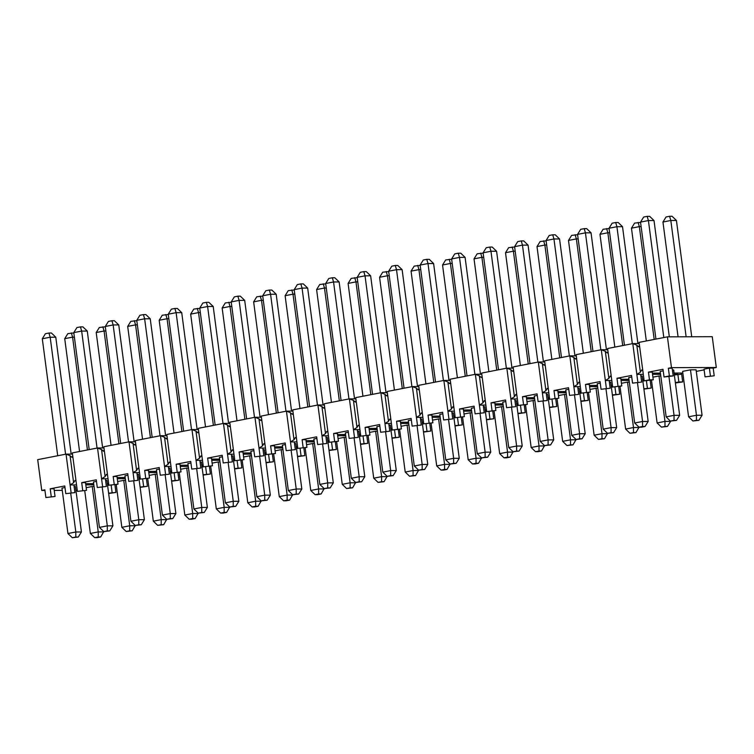 <?xml version="1.0" encoding="UTF-8"?>
<svg xmlns="http://www.w3.org/2000/svg" width="754" height="754" viewBox="0 0 754 754"><rect width="100%" height="100%" fill="white"/><g stroke="black" fill="none" stroke-linecap="round" stroke-linejoin="round"><path stroke-width="1.13" d="M698.939 420.289L696.442 420.298L696.46 415.256L690.485 369.837L682.615 371.373L688.591 416.792L696.46 415.256L702.068 415.237L698.939 420.289L692.935 420.986L696.442 420.298M676.526 420.364L674.029 420.374L674.048 415.341L679.656 415.322L676.526 420.364L670.523 421.062L674.029 420.374M102.224 487.272L107.304 525.858L112.912 525.84L109.782 530.891L103.779 531.579L100.706 536.952L97.2 537.63L94.702 537.64L98.209 536.961L98.227 531.919L92.252 486.5L86.173 487.687M100.706 536.952L98.209 536.961M64.985 487.527L61.969 488.111L67.945 533.53L75.815 531.994L81.423 531.975L78.293 537.027L72.29 537.725L75.796 537.036L75.815 531.994L70.735 493.418M78.293 537.027L75.796 537.036M135.277 525.444L132.195 530.807L126.191 531.504L129.697 530.816L129.716 525.783L123.741 480.355L117.662 481.542M132.195 530.807L129.697 530.816M109.782 530.891L107.285 530.901L107.304 525.858L99.434 527.395L93.449 481.976L96.474 481.382M99.434 527.395L103.779 531.579L107.285 530.901M166.766 519.299L163.684 524.671L157.671 525.359L161.186 524.68L161.205 519.638L155.22 474.219L149.151 475.406M163.684 524.671L161.186 524.68M127.954 475.246L124.938 475.831L130.923 521.25L138.793 519.713L144.391 519.694L141.271 524.746L135.258 525.444L138.774 524.756L138.793 519.713L133.712 481.137M141.271 524.746L138.774 524.756M196.681 468.856L201.761 507.442L207.369 507.423L204.24 512.466L198.236 513.163L195.163 518.535L191.657 519.214L189.16 519.223L192.666 518.535L192.685 513.502L186.709 468.083L180.63 469.261M195.163 518.535L192.666 518.535M159.443 469.101L156.427 469.695L162.402 515.114L170.272 513.578L175.88 513.559L172.751 518.611L166.747 519.299L170.253 518.62L170.272 513.578L165.192 475.001M172.751 518.611L170.253 518.62M228.17 462.72L233.25 501.297L238.848 501.278L235.729 506.33L229.716 507.018L226.652 512.39L223.146 513.078L220.649 513.088L224.155 512.4L224.174 507.357L218.198 461.938L212.119 463.126M226.652 512.39L224.155 512.4M204.24 512.466L201.742 512.475L201.761 507.442L193.891 508.969L187.906 463.55L190.932 462.965M193.891 508.969L198.236 513.163L201.742 512.475M259.659 456.575L264.729 495.161L270.337 495.142L267.208 500.185L261.204 500.882L258.141 506.254L254.626 506.933L252.128 506.942L255.644 506.264L255.663 501.221L249.678 455.802L243.608 456.981M258.141 506.254L255.644 506.264M235.729 506.33L233.231 506.339L233.25 501.297L225.38 502.833L219.395 457.414L222.411 456.82M225.38 502.833L229.716 507.018L233.231 506.339M291.138 450.44L296.218 489.016L301.826 488.997L298.697 494.049L292.693 494.737L289.621 500.109L286.115 500.797L283.617 500.807L287.123 500.119L287.151 495.076L281.167 449.657L275.097 450.845M289.621 500.109L287.123 500.119M267.208 500.185L264.711 500.194L264.729 495.161L256.86 496.697L250.884 451.269L253.9 450.685M256.86 496.697L261.204 500.882L264.711 500.194M322.627 444.294L327.707 482.88L333.306 482.862L330.186 487.904L324.173 488.601L321.11 493.974L317.604 494.652L315.106 494.662L318.612 493.983L318.631 488.941L312.656 443.522L306.576 444.7M321.11 493.974L318.612 493.983M298.697 494.049L296.199 494.059L296.218 489.016L288.348 490.552L282.364 445.133L285.389 444.54M288.348 490.552L292.693 494.737L296.199 494.059M355.681 482.466L352.599 487.829L346.586 488.526L350.101 487.838L350.12 482.796L344.135 437.377L338.065 438.564M352.599 487.829L350.101 487.838M330.186 487.904L327.688 487.913L327.707 482.88L319.837 484.417L313.853 438.988L316.868 438.404M319.837 484.417L324.173 488.601L327.688 487.913M387.17 476.321L384.078 481.693L378.074 482.381L381.581 481.702L381.609 476.66L375.624 431.241L369.554 432.419M384.078 481.693L381.581 481.702M348.357 432.259L345.341 432.853L351.317 478.272L359.187 476.735L364.795 476.716L361.666 481.768L355.662 482.466L359.168 481.778L359.187 476.735L354.116 438.159M361.666 481.768L359.168 481.778M418.649 470.185L415.567 475.548L409.563 476.245L413.069 475.557L413.088 470.524L407.113 425.096L401.034 426.283M415.567 475.548L413.069 475.557M379.846 426.123L376.83 426.707L382.806 472.136L390.676 470.6L396.284 470.581L393.154 475.633L387.151 476.321L390.657 475.633L390.676 470.6L385.596 432.014M393.154 475.633L390.657 475.633M448.573 419.733L453.654 458.319L459.252 458.3L456.123 463.352L450.119 464.04L447.056 469.412L443.541 470.091L441.043 470.1L444.558 469.422L444.577 464.379L438.592 418.96L432.523 420.148M447.056 469.412L444.558 469.422M411.326 419.987L408.31 420.572L414.295 465.991L422.165 464.455L427.763 464.436L424.643 469.488L418.63 470.185L422.146 469.497L422.165 464.455L417.085 425.878M424.643 469.488L422.146 469.497M480.053 413.597L485.133 452.174L490.741 452.155L487.612 457.207L481.608 457.904L478.536 463.267L475.029 463.955L472.532 463.964L476.038 463.276L476.066 458.243L470.081 412.815L464.012 414.003M478.536 463.267L476.038 463.276M456.123 463.352L453.625 463.361L453.654 458.319L445.774 459.855L439.799 414.436L442.815 413.842M445.774 459.855L450.119 464.04L453.625 463.361M511.542 407.462L516.622 446.038L522.22 446.019L519.101 451.071L513.088 451.759L510.024 457.131L506.518 457.819L504.021 457.819L507.527 457.141L507.546 452.098L501.57 406.679L495.491 407.867M510.024 457.131L507.527 457.141M487.612 457.207L485.114 457.216L485.133 452.174L477.263 453.71L471.288 408.291L474.304 407.707M477.263 453.71L481.608 457.904L485.114 457.216M543.031 401.317L548.111 439.902L553.709 439.874L550.58 444.926L544.577 445.623L541.513 450.986L538.007 451.674L535.51 451.684L539.016 450.996L539.035 445.963L533.059 400.534L526.98 401.722M541.513 450.986L539.016 450.996M519.101 451.071L516.603 451.081L516.622 446.038L508.752 447.574L502.767 402.155L505.783 401.562M508.752 447.574L513.088 451.759L516.603 451.081M576.084 439.478L573.002 444.851L566.989 445.548L570.505 444.86L570.524 439.818L564.539 394.399L558.469 395.586M573.002 444.851L570.505 444.86M550.58 444.926L548.083 444.935L548.111 439.902L540.232 441.429L534.256 396.01L537.272 395.426M540.232 441.429L544.577 445.623L548.083 444.935M607.564 433.343L604.482 438.715L598.478 439.403L601.984 438.715L602.003 433.682L596.028 388.263L589.948 389.441M604.482 438.715L601.984 438.715M568.761 389.281L565.745 389.875L571.721 435.294L579.59 433.757L585.198 433.738L582.069 438.79L576.065 439.478L579.572 438.8L579.59 433.757L574.51 395.181M582.069 438.79L579.572 438.8M639.053 427.198L635.971 432.57L629.967 433.267L633.473 432.579L633.492 427.537L627.516 382.118L621.437 383.305M635.971 432.57L633.473 432.579M600.25 383.145L597.225 383.729L603.209 429.149L611.079 427.622L616.678 427.603L613.558 432.645L607.554 433.343L611.06 432.655L611.079 427.622L605.999 389.036M613.558 432.645L611.06 432.655M663.218 370.864L660.202 371.449L666.178 416.877L670.579 421.382L667.46 426.434L661.447 427.122L664.962 426.444L664.981 421.401L658.996 375.982L652.926 377.16M667.46 426.434L664.962 426.444M637.488 382.9L642.568 421.477L648.167 421.458L645.038 426.51L641.531 427.188L639.034 427.198L642.54 426.519L642.568 421.477L634.689 423.013L628.713 377.594L631.729 377M645.038 426.51L642.54 426.519M84.731 490.684L90.357 533.455L98.227 531.919L103.835 531.9M690.485 369.837L696.083 369.818L702.068 415.237M672.389 369.903L673.671 369.894L679.656 415.322M668.968 376.755L674.048 415.341L666.178 416.877M670.579 421.382L664.981 421.401L657.111 422.937L651.475 380.167M648.167 421.458L642.191 376.039L640.872 376.039M639.1 427.518L633.492 427.537L625.622 429.073L619.986 386.312M616.678 427.603L610.702 382.174L609.383 382.184M607.611 433.663L602.003 433.682L594.133 435.218L588.506 392.448M585.198 433.738L579.213 388.319L577.894 388.319M576.122 439.799L570.524 439.818L562.654 441.354L557.018 398.593M553.709 439.874L547.734 394.455L546.405 394.465M544.642 445.944L539.035 445.963L531.165 447.499L525.529 404.728M522.22 446.019L516.245 400.6L514.925 400.6M513.154 452.08L507.546 452.098L499.676 453.635L494.049 410.873M490.741 452.155L484.756 406.736L483.437 406.745M481.665 458.225L476.066 458.243L468.187 459.78L462.56 417.009M459.252 458.3L453.277 412.881L451.948 412.881M450.176 464.36L444.577 464.379L436.707 465.915L431.071 423.145M427.763 464.436L421.788 419.017L420.468 419.026M418.696 470.496L413.088 470.524L405.218 472.051L399.592 429.29M396.284 470.581L390.299 425.152L388.979 425.162M387.207 476.641L381.609 476.66L373.73 478.196L368.103 435.426M364.795 476.716L358.819 431.297L357.49 431.297M355.718 482.777L350.12 482.796L342.25 484.332L336.614 441.571M333.306 482.862L327.33 437.433L326.011 437.443M324.239 488.922L318.631 488.941L310.761 490.477L305.134 447.706M301.826 488.997L295.841 443.578L294.522 443.578M292.75 495.058L287.151 495.076L279.272 496.613L273.645 453.851M270.337 495.142L264.352 449.714L263.033 449.723M261.261 501.203L255.663 501.221L247.793 502.758L242.157 459.987M238.848 501.278L232.873 455.859L231.553 455.859M229.782 507.338L224.174 507.357L216.304 508.893L210.677 466.132M207.369 507.423L201.384 461.995L200.064 462.004M198.293 513.483L192.685 513.502L184.815 515.039L179.188 472.268M175.88 513.559L169.895 468.14L168.576 468.14M166.804 519.619L161.205 519.638L153.335 521.174L147.699 478.413M144.391 519.694L138.416 474.275L137.096 474.285M135.324 525.764L129.716 525.783L121.846 527.319L116.22 484.549M112.912 525.84L106.927 480.421L105.607 480.421M81.423 531.975L75.438 486.556L74.118 486.566M688.591 416.792L692.935 420.986M657.111 422.937L661.447 427.122M625.622 429.073L629.967 433.267M594.133 435.218L598.478 439.403M562.654 441.354L566.989 445.548M531.165 447.499L535.51 451.684M499.676 453.635L504.021 457.819M468.187 459.78L472.532 463.964M436.707 465.915L441.043 470.1M405.218 472.051L409.563 476.245M373.73 478.196L378.074 482.381M342.25 484.332L346.586 488.526M310.761 490.477L315.106 494.662M279.272 496.613L283.617 500.807M247.793 502.758L252.128 506.942M216.304 508.893L220.649 513.088M184.815 515.039L189.16 519.223M153.335 521.174L157.671 525.359M90.357 533.455L94.702 537.64M121.846 527.319L126.191 531.504M634.689 423.013L639.034 427.198M603.209 429.149L607.554 433.343M571.721 435.294L576.065 439.478M414.295 465.991L418.63 470.185M382.806 472.136L387.151 476.321M351.317 478.272L355.662 482.466M162.402 515.114L166.747 519.299M130.923 521.25L135.258 525.444M67.945 533.53L72.29 537.725M686.131 336.784L670.824 220.488L676.423 220.47L672.087 216.275L669.59 216.285L666.074 216.973L662.954 222.025L670.824 220.488L669.59 216.285M647.168 216.37L648.412 220.564L654.01 220.545L649.665 216.36L647.168 216.37L643.662 217.048L640.532 222.1L648.412 220.564L663.812 337.556M640.58 222.421L634.595 223.109L631.466 228.16L639.335 226.624L654.189 339.432M637.912 343.588L622.521 226.681L618.186 222.496L615.688 222.505L612.173 223.193L609.053 228.236L616.923 226.709L632.323 343.692M609.091 228.556L603.106 229.254L599.977 234.305L607.847 232.769L622.7 345.568M606.433 349.724L591.042 232.826L586.697 228.641L584.199 228.641L580.693 229.329L577.564 234.381L585.434 232.845L600.834 349.837M577.611 234.701L571.617 235.389L568.497 240.441L576.367 238.905L591.211 351.713M574.944 355.869L559.553 238.961L555.208 234.777L552.71 234.786L549.204 235.465L546.075 240.517L553.954 238.98L569.355 355.973M546.122 240.837L540.137 241.534L537.008 246.577L544.878 245.05L559.732 357.848M543.455 362.005L528.064 245.107L523.728 240.912L521.231 240.922L517.715 241.61L514.596 246.662L522.465 245.125L537.866 362.108M514.633 246.982L508.648 247.67L505.519 252.722L513.389 251.186L528.243 363.993M511.975 368.141L496.584 251.242L492.239 247.058L489.742 247.067L486.236 247.746L483.107 252.797L490.977 251.261L506.377 368.254M483.154 253.118L477.159 253.815L474.03 258.858L481.91 257.331L496.754 370.129M480.487 374.286L465.095 257.387L460.751 253.193L458.253 253.203L454.747 253.891L451.618 258.942L459.497 257.406L474.897 374.389M451.665 259.263L445.671 259.951L442.551 265.003L450.421 263.466L465.275 376.265M448.998 380.421L433.607 263.523L429.271 259.338L426.773 259.348L423.258 260.026L420.138 265.078L428.008 263.542L443.409 380.534M420.176 265.399L414.191 266.096L411.062 271.138L418.932 269.602L433.786 382.41M417.518 386.566L402.127 269.668L397.782 265.474L395.284 265.483L391.778 266.171L388.649 271.223L396.519 269.687L411.92 386.67M388.687 271.534L382.702 272.232L379.573 277.284L387.452 275.747L402.297 388.546M386.029 392.702L370.638 275.804L366.293 271.619L363.796 271.628L360.289 272.307L357.16 277.359L365.03 275.823L380.44 392.815M357.207 277.679L351.213 278.367L348.094 283.419L355.963 281.883L370.817 394.691M354.54 398.847L339.149 281.949L334.814 277.755L332.316 277.764L328.801 278.452L325.681 283.504L333.551 281.968L348.951 398.951M325.719 283.815L319.734 284.512L316.605 289.564L324.474 288.028L339.328 400.826M323.061 404.983L307.67 288.085L303.325 283.9L300.827 283.909L297.321 284.588L294.192 289.64L302.062 288.103L317.462 405.096M294.23 289.96L288.245 290.648L285.116 295.7L292.995 294.164L307.839 406.971M291.572 411.128L276.181 294.22L271.836 290.036L269.338 290.045L265.832 290.733L262.703 295.775L270.573 294.248L285.983 411.232M262.75 296.096L256.756 296.793L253.636 301.845L261.506 300.309L276.35 413.107M260.083 417.264L244.692 300.365L240.356 296.181L237.859 296.181L234.343 296.869L231.224 301.92L239.093 300.384L254.494 417.377M231.261 302.241L225.276 302.929L222.147 307.981L230.017 306.444L244.871 419.252M228.594 423.409L213.212 306.501L208.867 302.316L206.37 302.326L202.864 303.014L199.735 308.056L207.604 306.52L223.005 423.512M199.772 308.377L193.787 309.074L190.658 314.126L198.528 312.59L213.382 425.388M197.114 429.544L181.723 312.646L177.379 308.452L174.881 308.461L171.375 309.149L168.246 314.201L176.116 312.665L191.525 429.648M168.293 314.522L162.298 315.21L159.179 320.262L167.049 318.725L181.893 431.533M165.626 435.689L150.234 318.782L145.89 314.597L143.392 314.607L139.886 315.285L136.766 320.337L144.636 318.801L160.037 435.793M136.804 320.657L130.819 321.355L127.69 326.397L135.56 324.87L150.414 437.669M134.137 441.825L118.755 324.927L114.41 320.733L111.912 320.742L108.406 321.43L105.277 326.482L113.147 324.946L128.548 441.929M105.315 326.802L99.33 327.49L96.201 332.542L104.071 331.006L118.925 443.814M102.657 447.961L87.266 331.063L82.921 326.878L80.424 326.887L76.917 327.566L73.788 332.618L81.658 331.081L97.059 448.074M73.835 332.938L67.841 333.636L64.721 338.678L79.566 451.486M71.168 454.106L55.777 337.208L51.432 333.014L48.935 333.023L45.428 333.711L42.299 338.763L50.179 337.226L65.579 454.21M676.423 220.47L691.738 336.765M654.01 220.545L669.326 336.84M57.709 455.746L42.299 338.763M111.055 445.341L96.201 332.542M89.189 449.61L73.788 332.618M74.382 337.142L72.591 337.142L87.436 449.95M55.777 337.208L50.179 337.226L48.935 333.023M142.544 439.205L127.69 326.397M120.678 443.465L105.277 326.482M105.871 330.997L104.071 331.006L102.836 326.812M87.266 331.063L81.658 331.081L80.424 326.887M174.023 433.06L159.179 320.262M152.167 437.329L136.766 320.337M137.36 324.861L135.56 324.87L134.325 320.667M118.755 324.927L113.147 324.946L111.912 320.742M205.512 426.924L190.658 314.126M183.646 431.184L168.246 314.201M168.839 318.716L167.049 318.725L165.814 314.531M150.234 318.782L144.636 318.801L143.392 314.607M237.001 420.789L222.147 307.981M215.135 425.049L199.735 308.056M200.328 312.58L198.528 312.59L197.294 308.386M181.723 312.646L176.116 312.665L174.881 308.461M268.481 414.643L253.636 301.845M246.624 418.904L231.224 301.92M231.817 306.444L230.017 306.444L228.782 302.25M213.212 306.501L207.604 306.52L206.37 302.326M299.969 408.508L285.116 295.7M278.103 412.768L262.703 295.775M263.297 300.299L261.506 300.309L260.271 296.105M244.692 300.365L239.093 300.384L237.859 296.181M331.458 402.363L316.605 289.564M309.592 406.632L294.192 289.64M294.786 294.164L292.995 294.164L291.751 289.97M276.181 294.22L270.573 294.248L269.338 290.045M362.938 396.227L348.094 283.419M341.081 400.487L325.681 283.504M326.275 288.019L324.474 288.028L323.24 283.824M307.67 288.085L302.062 288.103L300.827 283.909M394.427 390.082L379.573 277.284M372.561 394.351L357.16 277.359M357.754 281.883L355.963 281.883L354.729 277.689M339.149 281.949L333.551 281.968L332.316 277.764M425.916 383.946L411.062 271.138M404.05 388.206L388.649 271.223M389.243 275.738L387.452 275.747L386.208 271.544M370.638 275.804L365.03 275.823L363.796 271.628M457.395 377.801L442.551 265.003M435.539 382.071L420.138 265.078M420.732 269.602L418.932 269.602L417.697 265.408M402.127 269.668L396.519 269.687L395.284 265.483M488.884 371.665L474.03 258.858M467.028 375.926L451.618 258.942M452.221 263.457L450.421 263.466L449.186 259.263M433.607 263.523L428.008 263.542L426.773 259.348M520.373 365.52L505.519 252.722M498.507 369.79L483.107 252.797M483.7 257.321L481.91 257.331L480.666 253.127M465.095 257.387L459.497 257.406L458.253 253.203M551.862 359.385L537.008 246.577M529.996 363.645L514.596 246.662M515.189 251.176L513.389 251.186L512.154 246.992M496.584 251.242L490.977 251.261L489.742 247.067M583.342 353.249L568.497 240.441M561.485 357.509L546.075 240.517M546.678 245.041L544.878 245.05L543.643 240.846M528.064 245.107L522.465 245.125L521.231 240.922M614.83 347.104L599.977 234.305M592.964 351.364L577.564 234.381M578.158 238.905L576.367 238.905L575.123 234.711M559.553 238.961L553.954 238.98L552.71 234.786M646.319 340.968L631.466 228.16M624.453 345.228L609.053 228.236M609.647 232.76L607.847 232.769L606.612 228.566M591.042 232.826L585.434 232.845L584.199 228.641M641.136 226.624L639.335 226.624L638.101 222.43M622.521 226.681L616.923 226.709L615.688 222.505M678.063 336.812L662.954 222.025M655.942 339.083L640.532 222.1M64.721 338.678L72.591 337.142L71.347 332.948M45.881 497.536L55.042 496.481L45.881 497.536L44.863 489.836L41.753 490.439L37.7 459.648L66.041 454.125L72.497 454.096M76.088 481.438L74.976 480.449L73.619 482.73L70.094 484.916L66.041 454.125L70.065 455.689L71.932 457.348L72.742 455.982M77.398 491.391L86.531 490.336L77.398 491.391L72.337 452.9L97.52 447.98L103.977 447.961M107.577 475.293L106.465 474.304L105.108 476.594L101.573 478.781L97.52 447.98L101.545 449.554L103.421 451.212L104.231 449.846M108.887 485.246L118.01 484.2L108.887 485.246L103.816 446.754L129.009 441.844L135.466 441.816M139.066 469.158L137.944 468.168L136.597 470.449L133.062 472.635L129.009 441.844L133.034 443.409L134.909 445.067L135.711 443.71M140.376 479.11L149.499 478.055L140.376 479.11L135.305 440.619L160.498 435.699L166.954 435.68M170.545 463.013L169.433 462.023L168.076 464.313L164.551 466.5L160.498 435.699L164.523 437.273L166.389 438.932L167.2 437.565M170.564 473.182L180.988 471.919L171.855 472.965L166.794 434.474L191.978 429.563L198.434 429.544M202.034 456.877L200.922 455.887L199.565 458.168L196.04 460.355L191.978 429.563L196.002 431.137L197.878 432.787L198.688 431.429M203.344 466.83L212.468 465.774L203.344 466.83L198.274 428.338L223.467 423.428L229.923 423.399M233.523 450.732L232.402 449.742L231.054 452.032L227.519 454.219L223.467 423.428L227.491 424.992L229.367 426.651L230.168 425.284M234.833 460.685L243.957 459.638L234.833 460.685L229.763 422.193L254.956 417.282L261.412 417.264M265.012 444.596L263.891 443.606L262.533 445.897L259.008 448.074L254.956 417.282L258.98 418.856L260.846 420.506L261.657 419.149M266.322 454.549L275.446 453.503L266.322 454.549L261.252 416.057L286.435 411.147L292.891 411.118M296.492 438.451L295.38 437.471L294.022 439.752L290.497 441.938L286.435 411.147L290.46 412.711L292.335 414.37L293.146 413.003M297.802 448.404L306.925 447.358L297.802 448.404L292.74 409.912L317.924 405.002L324.38 404.983M327.981 432.315L326.859 431.326L325.511 433.616L321.977 435.793L317.924 405.002L321.949 406.576L323.824 408.234L324.625 406.868M329.291 442.268L338.414 441.222L329.291 442.268L324.22 403.776L349.413 398.866L355.869 398.838M359.469 426.18L358.348 425.19L356.991 427.471L353.466 429.657L349.413 398.866L353.438 400.431L355.304 402.089L356.114 400.723M360.78 436.132L369.903 435.077L360.78 436.132L355.709 397.631L380.893 392.721L387.349 392.702M390.949 420.035L389.837 419.045L388.48 421.335L384.955 423.522L380.893 392.721L384.917 394.295L386.793 395.954L387.603 394.587M390.968 430.204L401.382 428.941L392.259 429.987L387.198 391.496L412.381 386.585L418.838 386.557M422.438 413.899L421.316 412.909L419.969 415.19L416.434 417.377L412.381 386.585L416.406 388.15L418.281 389.809L419.083 388.442M423.748 423.852L432.871 422.796L423.748 423.852L418.677 385.351L443.87 380.44L450.327 380.421M453.927 407.754L452.805 406.764L451.457 409.054L447.923 411.241L443.87 380.44L447.895 382.014L449.761 383.673L450.572 382.306M455.237 417.707L464.36 416.66L455.237 417.707L450.166 379.215L475.359 374.304L481.815 374.276M485.406 401.618L484.294 400.628L482.937 402.909L479.412 405.096L475.359 374.304L479.384 375.869L481.25 377.528L482.06 376.171M486.716 411.571L495.84 410.515L486.716 411.571L481.655 373.079L506.839 368.159L513.295 368.141M516.895 395.473L515.774 394.483L514.426 396.774L510.892 398.96L506.839 368.159L510.863 369.733L512.739 371.392L513.549 370.026M518.205 405.426L527.329 404.38L518.205 405.426L513.135 366.934L538.328 362.024L544.784 362.005M548.384 389.337L547.263 388.348L545.915 390.629L542.38 392.815L538.328 362.024L542.352 363.598L544.228 365.247L545.029 363.89M549.694 399.29L558.818 398.235L549.694 399.29L544.624 360.798L569.817 355.879L576.273 355.86M579.864 383.192L578.752 382.203L577.394 384.493L573.869 386.679L569.817 355.879L573.841 357.453L575.707 359.111L576.518 357.745M581.174 393.145L590.307 392.099L581.174 393.145L576.113 354.653L601.296 349.743L607.752 349.724M611.353 377.057L610.24 376.067L608.883 378.357L605.349 380.534L601.296 349.743L605.321 351.317L607.196 352.966L608.007 351.609M643.925 379.196L642.606 379.205M628.93 379.253L620.91 379.281M629.024 379.941L627.762 380.459L629.09 380.459M642.766 380.412L644.086 380.402M610.174 388.225L601.051 389.271L610.174 388.225L609.166 380.525L611.805 380.516M621.07 380.487L627.762 380.459L626.235 379.262M609.166 380.525L605.349 380.534L606.367 388.235M612.446 385.341L611.117 385.341M597.441 385.388L589.421 385.417M597.536 386.086L596.282 386.604L597.602 386.595M611.277 386.548L612.606 386.538M578.695 394.361L569.562 395.416L578.695 394.361L577.677 386.661L580.326 386.651M589.581 386.623L596.282 386.604L594.746 385.398M577.677 386.661L573.869 386.679L574.878 394.38M580.957 391.477L579.638 391.486M565.962 391.533L557.932 391.562M566.056 392.221L564.793 392.74L566.122 392.73M579.788 392.683L581.117 392.683M547.206 400.506L538.083 401.552L547.206 400.506L546.188 392.806L548.837 392.796M558.092 392.759L564.793 392.74L563.266 391.543M546.188 392.806L542.38 392.815L543.398 400.515M549.468 397.612L548.149 397.622M534.473 397.669L526.452 397.697M534.567 398.366L533.304 398.875L534.633 398.875M548.309 398.828L549.628 398.819M515.717 406.642L506.594 407.688L515.717 406.642L514.709 398.941L517.348 398.932M526.612 398.904L533.304 398.875L531.777 397.678M514.709 398.941L510.892 398.96L511.909 406.66M517.989 403.758L516.66 403.758M502.984 403.805L494.963 403.833M503.078 404.502L501.825 405.021L503.144 405.011M516.82 404.964L518.149 404.964M484.228 412.787L475.105 413.833L484.228 412.787L483.22 405.087L485.868 405.077M495.124 405.039L501.825 405.021L500.288 403.814M483.22 405.087L479.412 405.096L480.421 412.796M486.5 409.893L485.171 409.903M471.504 409.95L463.474 409.978M471.589 410.647L470.336 411.156L471.665 411.156M485.331 411.109L486.66 411.1M452.749 418.922L443.625 419.969L452.749 418.922L451.731 411.222L454.379 411.213M463.635 411.184L470.336 411.156L468.799 409.959M451.731 411.222L447.923 411.241L448.941 418.932M455.011 416.038L453.691 416.038M440.016 416.085L431.995 416.114M440.11 416.783L438.847 417.301L440.176 417.292M453.851 417.245L455.171 417.245M421.26 425.058L412.136 426.114L421.26 425.058L420.251 417.367L422.89 417.358M432.155 417.32L438.847 417.301L437.32 416.095M420.251 417.367L416.434 417.377L417.452 425.077M423.531 422.174L422.202 422.183M408.527 422.231L400.506 422.259M408.621 422.919L407.367 423.437L408.687 423.437M422.363 423.39L423.682 423.38M389.771 431.203L380.647 432.249L389.771 431.203L388.762 423.503L391.411 423.494M400.666 423.465L407.367 423.437L405.831 422.24M388.762 423.503L384.955 423.522L385.963 431.213M392.042 428.319L390.713 428.319M377.047 428.366L369.017 428.395M377.132 429.064L375.878 429.582L377.207 429.573M390.874 429.526L392.203 429.526M358.291 437.339L349.168 438.394L358.291 437.339L357.273 429.648L359.922 429.639M369.177 429.601L375.878 429.582L374.342 428.376M357.273 429.648L353.466 429.657L354.474 437.358M360.553 434.455L359.234 434.464M345.558 434.511L337.538 434.54M345.652 435.199L344.389 435.718L345.718 435.718M359.394 435.671L360.714 435.661M326.802 443.484L317.679 444.53L326.802 443.484L325.794 435.784L328.433 435.774M337.698 435.746L344.389 435.718L342.863 434.521M325.794 435.784L321.977 435.793L322.995 443.493M329.074 440.6L327.745 440.6M314.069 440.647L306.049 440.675M314.164 441.344L312.91 441.863L314.229 441.853M327.905 441.806L329.225 441.806M295.314 449.62L286.19 450.675L295.314 449.62L294.305 441.919L296.953 441.919M306.209 441.882L312.91 441.863L311.374 440.656M294.305 441.919L290.497 441.938L291.506 449.638M297.585 446.736L296.256 446.745M282.59 446.792L274.56 446.82M282.675 447.48L281.421 447.999L282.741 447.999M296.416 447.951L297.745 447.942M263.834 455.765L254.711 456.811L263.834 455.765L262.816 448.064L265.465 448.055M274.72 448.027L281.421 447.999L279.885 446.802M262.816 448.064L259.008 448.074L260.017 455.774M266.096 452.881L264.777 452.881M251.101 452.928L243.08 452.956M251.195 453.625L249.932 454.144L251.261 454.134M264.937 454.087L266.256 454.087M232.345 461.9L223.222 462.956L232.345 461.9L231.327 454.2L233.976 454.191M243.231 454.162L249.932 454.144L248.405 452.937M231.327 454.2L227.519 454.219L228.537 461.919M234.617 459.016L233.288 459.026M219.612 459.073L211.591 459.101M219.706 459.761L218.453 460.279L219.772 460.279M233.448 460.223L234.767 460.223M200.856 468.046L191.733 469.092L200.856 468.046L199.848 460.345L202.487 460.336M211.751 460.298L218.453 460.279L216.916 459.082M199.848 460.345L196.04 460.355L197.048 468.055M203.128 465.161L201.799 465.161M188.132 465.209L180.102 465.237M188.217 465.906L186.964 466.415L188.283 466.415M201.959 466.368L203.288 466.358M169.377 474.181L160.253 475.227L169.377 474.181L168.359 466.481L171.007 466.472M180.263 466.443L186.964 466.415L185.427 465.218M168.359 466.481L164.551 466.5L165.56 474.2M171.639 471.297L170.319 471.297M156.643 471.354L148.623 471.373M156.738 472.042L155.475 472.56L156.804 472.551M170.47 472.504L171.799 472.504M137.888 480.326L128.764 481.372L137.888 480.326L136.87 472.626L139.518 472.617M148.774 472.579L155.475 472.56L153.948 471.363M136.87 472.626L133.062 472.635L134.08 480.336M140.15 477.433L138.83 477.442M125.155 477.489L117.134 477.518M125.249 478.187L123.995 478.696L125.315 478.696M138.99 478.649L140.31 478.639M106.399 486.462L97.275 487.508L106.399 486.462L105.39 478.762L108.029 478.752M117.294 478.724L123.995 478.696L122.459 477.499M105.39 478.762L101.573 478.781L102.591 486.471M93.76 484.322L92.506 484.841L93.826 484.831M107.502 484.784L108.83 484.784M74.919 492.607L65.787 493.653L74.919 492.607L73.901 484.907L76.55 484.897M85.805 484.86L92.506 484.841L90.97 483.634M73.901 484.907L70.094 484.916L71.102 492.616M108.67 483.578L107.341 483.578M93.675 483.625L85.645 483.653M611.362 387.217L621.786 385.954L612.663 387.009L607.592 348.518L632.785 343.607L636.81 345.172L638.685 346.831L639.486 345.464M642.842 370.911L641.72 369.922L640.372 372.212L636.838 374.399L632.785 343.607L639.241 343.579M660.513 373.805L659.25 374.323L660.579 374.314M674.246 374.267L677.855 374.257L678.873 381.958L682.681 381.939L681.663 374.238L674.34 374.936M681.503 373.032L681.663 374.238L681.135 373.041M641.663 382.08L632.54 383.136L641.663 382.08L640.646 374.38L643.294 374.37M652.549 374.342L659.25 374.323L657.724 373.117M640.646 374.38L636.838 374.399L637.856 382.099M682.832 373.032L674.095 373.06M660.419 373.107L652.399 373.136M667.422 336.849L712.247 336.689L716.3 367.49L671.475 367.641L668.364 368.254L669.373 375.944L664.029 376.991L663.011 369.29L648.449 372.137L649.467 379.827L644.152 380.864L639.081 342.373L667.422 336.849L671.475 367.641M714.208 375.794L705.037 376.849L714.208 375.794L713.19 368.093L716.3 367.49M696.291 371.392L704.123 369.865M108.604 493.163L115.927 492.456L114.919 484.803M115.927 492.456L108.651 493.502M140.093 487.018L147.416 486.321L146.408 478.658M147.416 486.321L140.14 487.367M171.573 480.882L178.905 480.175L177.897 472.522M178.905 480.175L171.62 481.222M203.062 474.737L210.385 474.04L209.386 466.377M210.385 474.04L203.109 475.086M234.551 468.602L241.874 467.904L240.865 460.242M241.874 467.904L234.598 468.941M266.03 462.456L273.363 461.759L272.354 454.096M273.363 461.759L266.077 462.805M297.519 456.321L304.852 455.623L303.843 447.961M304.852 455.623L297.566 456.66M329.008 450.176L336.331 449.478L335.323 441.825M336.331 449.478L329.055 450.524M360.497 444.04L367.82 443.343L366.812 435.68M367.82 443.343L360.535 444.379M391.976 437.895L399.309 437.197L398.3 429.544M399.309 437.197L392.023 438.244M423.465 431.759L430.788 431.062L429.78 423.399M430.788 431.062L423.512 432.099M454.954 425.624L462.277 424.917L461.269 417.264M462.277 424.917L454.992 425.963M486.434 419.478L493.766 418.781L492.758 411.118M493.766 418.781L486.481 419.827M517.923 413.343L525.246 412.636L524.237 404.983M525.246 412.636L517.97 413.682M549.412 407.198L556.735 406.5L555.726 398.838M556.735 406.5L549.449 407.546M580.891 401.062L588.224 400.365L587.215 392.702M588.224 400.365L580.938 401.401M612.38 394.917L619.703 394.219L618.695 386.557M619.703 394.219L612.427 395.266M643.869 388.781L651.192 388.084L650.184 380.421M651.192 388.084L643.916 389.121M682.681 381.939L675.395 382.985M632.54 383.136L631.522 375.435L616.961 378.272L617.978 385.973M601.051 389.271L600.043 381.571L585.481 384.417L586.489 392.108M569.562 395.416L568.554 387.716L553.992 390.553L555.01 398.253M538.083 401.552L537.065 393.852L522.503 396.689L523.521 404.389M506.594 407.688L505.585 399.997L491.024 402.834L492.032 410.534M475.105 413.833L474.096 406.133L459.535 408.97L460.543 416.67M443.625 419.969L442.607 412.278L428.046 415.115L429.064 422.815M412.136 426.114L411.118 418.413L396.566 421.25L397.575 428.951M380.647 432.249L379.639 424.549L365.077 427.395L366.086 435.096M349.168 438.394L348.15 430.694L333.588 433.531L334.606 441.231M317.679 444.53L316.661 436.83L302.109 439.676L303.117 447.367M286.19 450.675L285.182 442.975L270.62 445.812L271.628 453.512M254.711 456.811L253.693 449.111L239.131 451.957L240.149 459.648M223.222 462.956L222.204 455.256L207.642 458.093L208.66 465.793M191.733 469.092L190.724 461.391L176.163 464.228L177.171 471.929M160.253 475.227L159.235 467.537L144.674 470.373L145.692 478.074M128.764 481.372L127.746 473.672L113.185 476.509L114.203 484.209M97.275 487.508L96.267 479.817L81.705 482.654L82.714 490.354M65.787 493.653L64.778 485.953L50.216 488.79L51.234 496.49M669.373 375.944L673.19 375.935L664.029 376.991M649.467 379.827L653.275 379.818L644.152 380.864M675.348 382.636L678.873 381.958M646.432 380.864L647.384 388.093M614.944 387L615.895 394.229M583.455 393.136L584.407 400.374M551.975 399.281L552.927 406.51M520.486 405.416L521.438 412.655M488.997 411.561L489.949 418.79M457.518 417.697L458.47 424.936M426.029 423.842L426.981 431.071M394.54 429.978L395.492 437.216M363.06 436.123L364.012 443.352M331.572 442.259L332.523 449.497M300.083 448.404L301.034 455.633M268.603 454.539L269.555 461.778M237.114 460.675L238.066 467.914M205.625 466.82L206.577 474.049M174.136 472.956L175.098 480.194M142.657 479.101L143.609 486.33M111.168 485.237L112.12 492.475M713.19 368.093L709.382 368.103L710.391 375.803M673.19 375.935L672.172 368.235L668.364 368.254M653.275 379.818L652.257 372.118L648.449 372.137M705.037 376.849L704.029 369.149L709.382 368.103M621.786 385.954L620.778 378.263L616.961 378.272M590.307 392.099L589.289 384.399L585.481 384.417M558.818 398.235L557.8 390.544L553.992 390.553M527.329 404.38L526.32 396.679L522.503 396.689M495.84 410.515L494.831 402.815L491.024 402.834M464.36 416.66L463.342 408.96L459.535 408.97M432.871 422.796L431.863 415.096L428.046 415.115M401.382 428.941L400.374 421.241L396.566 421.25M369.903 435.077L368.885 427.377L365.077 427.395M338.414 441.222L337.396 433.522L333.588 433.531M306.925 447.358L305.917 439.657L302.109 439.676M275.446 453.503L274.428 445.803L270.62 445.812M243.957 459.638L242.939 451.938L239.131 451.957M212.468 465.774L211.459 458.083L207.642 458.093M180.988 471.919L179.97 464.219L176.163 464.228M149.499 478.055L148.481 470.364L144.674 470.373M118.01 484.2L117.002 476.5L113.185 476.509M86.531 490.336L85.513 482.635L81.705 482.654M55.042 496.481L54.024 488.781L50.216 488.79M94.052 486.49L92.252 486.5M125.532 480.355L123.741 480.355M157.02 474.209L155.22 474.219M188.509 468.074L186.709 468.083M219.989 461.929L218.198 461.938M251.478 455.793L249.678 455.802M282.967 449.648L281.167 449.657M314.446 443.512L312.656 443.522M345.935 437.377L344.135 437.377M377.424 431.231L375.624 431.241M408.904 425.096L407.113 425.096M440.393 418.951L438.592 418.96M471.881 412.815L470.081 412.815M503.361 406.67L501.57 406.679M534.85 400.534L533.059 400.534M566.339 394.389L564.539 394.399M597.818 388.253L596.028 388.263M629.307 382.108L627.516 382.118M660.796 375.973L658.996 375.982M41.753 490.439L44.938 490.43M54.241 490.402L62.262 490.373M75.937 490.326L77.266 490.317M107.596 485.463L108.887 485.208M642.851 381.081L644.142 380.827M579.883 393.362L581.174 393.107M548.394 399.497L549.685 399.252M516.905 405.643L518.196 405.388M485.425 411.778L486.716 411.533M453.936 417.923L455.228 417.669M422.447 424.059L423.739 423.805M359.479 436.34L360.77 436.085M327.99 442.485L329.281 442.23M296.511 448.621L297.802 448.366M265.022 454.756L266.313 454.511M233.533 460.901L234.824 460.647M202.053 467.037L203.344 466.792M139.075 479.318L140.367 479.073M70.065 455.689L73.619 482.73M101.545 449.554L105.108 476.594M133.034 443.409L136.597 470.449M164.523 437.273L168.076 464.313M196.002 431.137L199.565 458.168M227.491 424.992L231.054 452.032M258.98 418.856L262.533 445.897M290.46 412.711L294.022 439.752M321.949 406.576L325.511 433.616M353.438 400.431L356.991 427.471M384.917 394.295L388.48 421.335M416.406 388.15L419.969 415.19M447.895 382.014L451.457 409.054M479.384 375.869L482.937 402.909M510.863 369.733L514.426 396.774M542.352 363.598L545.915 390.629M573.841 357.453L577.394 384.493M605.321 351.317L608.883 378.357M636.81 345.172L640.372 372.212M659.09 373.117L659.25 374.323M92.346 483.634L92.506 484.841M123.835 477.489L123.995 478.696M155.315 471.354L155.475 472.56M186.803 465.218L186.964 466.415M218.292 459.073L218.453 460.279M249.772 452.937L249.932 454.144M281.261 446.792L281.421 447.999M312.75 440.656L312.91 441.863M344.229 434.511L344.389 435.718M375.718 428.376L375.878 429.582M407.207 422.231L407.367 423.437M438.696 416.095L438.847 417.301M470.176 409.95L470.336 411.156M501.664 403.814L501.825 405.021M533.153 397.678L533.304 398.875M564.633 391.533L564.793 392.74M596.122 385.398L596.282 386.604M627.611 379.253L627.762 380.459"/></g></svg>
